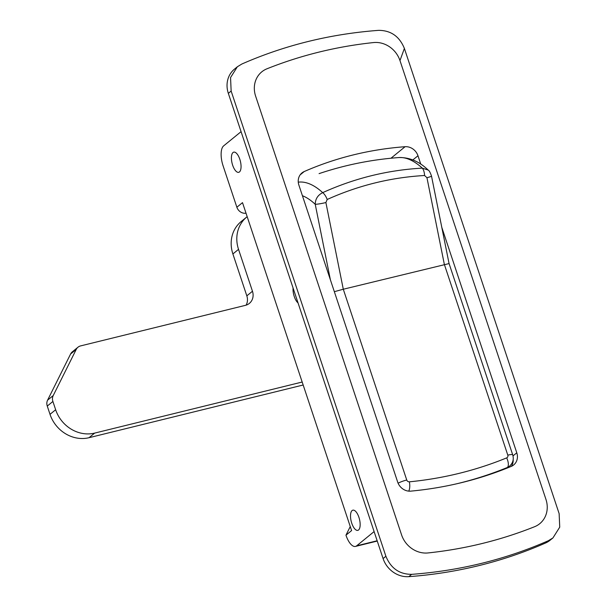 <?xml version="1.0" encoding="UTF-8"?>
<svg xmlns="http://www.w3.org/2000/svg" width="607" height="607" viewBox="0 0 607 607"><rect width="100%" height="100%" fill="white"/><g stroke="black" fill="none" stroke-linecap="round" stroke-linejoin="round"><path stroke-width="0.91" d="M358.927 517.339A10.395 4.272 76.2 0 1 357.819 530.359A10.395 4.272 76.2 0 1 351.741 523.196A10.395 4.272 76.2 0 1 352.849 510.176A10.395 4.272 76.2 0 1 358.927 517.339M298.037 302.923A10.395 4.272 76.2 0 1 294.251 296.504A10.395 4.272 76.2 0 1 293.06 287.961M239.826 159.307A10.395 4.272 76.2 0 1 238.718 172.327A10.395 4.272 76.2 0 1 232.64 165.165A10.395 4.272 76.2 0 1 233.748 152.145A10.395 4.272 76.2 0 1 239.826 159.307M231.146 91.058L385.9 556.27C390.817 568.281 399.398 574.305 411.645 574.351C459.863 570.755 505.449 559.54 548.409 540.693L552.947 537.923L559.737 527.142L559.138 513.643L404.383 48.431C399.467 36.42 390.893 30.396 378.639 30.35C330.428 33.946 284.842 45.161 241.874 64.008L237.345 66.778L230.554 77.559L231.146 91.058L228.331 93.357L383.085 558.569A24.462 21.89 50.8 0 0 408.83 576.65A489.181 437.784 50.8 0 0 545.594 542.992A24.462 21.89 50.8 0 0 550.124 540.222L552.749 538.083M255.615 96.103L401.591 534.926A24.462 21.89 50.8 0 0 428.026 552.939A472.876 423.193 50.8 0 0 534.592 526.717A24.462 21.89 50.8 0 0 545.951 499.402L399.975 60.579A24.462 21.89 50.8 0 0 373.54 42.566A472.876 423.193 50.8 0 0 266.974 68.788A24.462 21.89 50.8 0 0 255.615 96.103M420.772 164.171L417.973 155.756A12.231 10.941 50.8 0 0 405.089 146.712A362.804 324.692 50.8 0 0 304.244 171.531A12.231 10.941 50.8 0 0 301.967 172.919A12.231 10.941 50.8 0 0 298.872 185.059L397.684 482.11A12.231 10.941 50.8 0 0 410.772 491.131A407.646 364.822 50.8 0 0 511.231 466.411A12.231 10.941 50.8 0 0 513.689 464.947A12.231 10.941 50.8 0 0 516.785 452.807L441.813 227.413M246.017 213.201A8.157 7.299 -129.2 0 1 236.867 207.237L223.057 165.719A16.306 6.7 -103.8 0 1 223.626 145.885L241.07 131.658M350.262 526.557L345.96 535.177A16.306 6.7 -103.8 0 0 355.497 546.414A16.306 6.7 -103.8 0 0 356.666 545.814L374.109 531.588M345.96 535.177L351.597 530.579L242.504 202.639L236.867 207.237M237.17 66.922L234.522 69.077A24.462 21.89 50.8 0 0 228.331 93.357M511.329 466.373A12.231 10.941 50.8 0 0 513.188 459.537M506.132 468.483L507.353 467.481A10.6 9.484 -129.2 0 0 509.516 466.199L508.112 467.344A10.6 9.484 -129.2 0 1 506.868 468.187M330.39 279.812L315.23 204.293C315.344 198.959 317.84 195.075 322.712 192.639C354.579 178.215 387.774 170.043 422.29 168.131L428.178 170.066C419.285 161.462 409.497 157.289 398.822 157.554A108.205 44.44 -103.8 0 1 422.29 168.131A8.157 3.43 86.8 0 1 424.581 175.506C390.9 177.434 358.441 185.416 327.196 199.475L325.891 202.548L343.289 289.236L334.336 291.686M398.822 157.554C371.613 159.573 345.049 164.922 319.138 173.602L319.077 173.625M302.415 195.72A97.727 40.138 -103.8 0 1 315.23 204.293A8.157 0.782 -11.3 0 0 325.891 202.548M448.361 263.749L343.289 289.236L406.751 480.016A2.443 2.185 50.8 0 0 409.376 481.821A406.015 363.358 50.8 0 0 506.686 457.875A2.443 2.185 50.8 0 0 507.801 455.151L444.339 264.371L426.941 177.684L424.581 175.506M298.265 182.161A108.205 44.44 76.2 0 1 322.712 192.639A8.157 3.172 65.7 0 1 327.196 199.475M507.801 455.151A8.157 1.419 -18.4 0 1 512.725 454.878L449.036 263.43L431.501 176.045A8.157 0.782 168.7 0 1 426.941 177.684M303.174 385.005L89.024 437.7A32.611 29.189 -129.2 0 1 50.017 414.338L47.263 406.068A8.157 7.299 -129.2 0 1 47.589 400.157L70.602 353.995A8.157 7.299 -129.2 0 1 72.347 351.81L77.984 347.212A8.157 7.299 50.8 0 0 76.239 349.397L70.602 353.995M246.108 305.154A12.231 10.941 50.8 0 0 246.821 295.852L232.891 253.954A32.611 29.189 -129.2 0 1 241.146 221.578L246.783 216.98A32.611 29.189 50.8 0 0 238.528 249.356L232.891 253.954M47.589 400.157L53.226 395.559L76.239 349.397M53.226 395.559A8.157 7.299 50.8 0 0 52.9 401.47L47.263 406.068M50.017 414.338L55.654 409.74L52.9 401.47M55.654 409.74A32.611 29.189 50.8 0 0 94.662 433.102L89.024 437.7M302.187 382.031L94.662 433.102M247.178 216.669A32.611 29.189 50.8 0 0 246.783 216.98M246.821 295.852L252.466 291.254L238.528 249.356M252.466 291.254A12.231 10.941 -129.2 0 1 249.363 303.394A12.231 10.941 -129.2 0 1 245.433 305.344L80.602 345.907A8.157 7.299 50.8 0 0 77.984 347.212M404.383 48.431L399.975 60.579M513.006 455.887L516.785 452.807M412.851 159.929L417.973 155.756M548.409 540.693L545.594 542.992M385.9 556.27L383.085 558.569M411.645 574.351L408.83 576.65M390.969 158.23L405.089 146.712M300.146 174.869L304.244 171.531M356.666 545.814L377.159 540.769M506.686 457.875A8.157 3.513 67.7 0 1 507.353 467.481A414.171 370.657 -129.2 0 1 456.494 483.84M406.751 480.016A8.157 1.419 161.6 0 0 398.101 483.202M409.376 481.821A8.157 3.126 84.4 0 1 408.723 491.131M377.258 541.057L355.497 546.414M431.501 176.045C430.257 172.464 429.157 170.476 428.178 170.066M509.516 466.199C512.93 463.073 514 459.294 512.725 454.878"/></g></svg>

